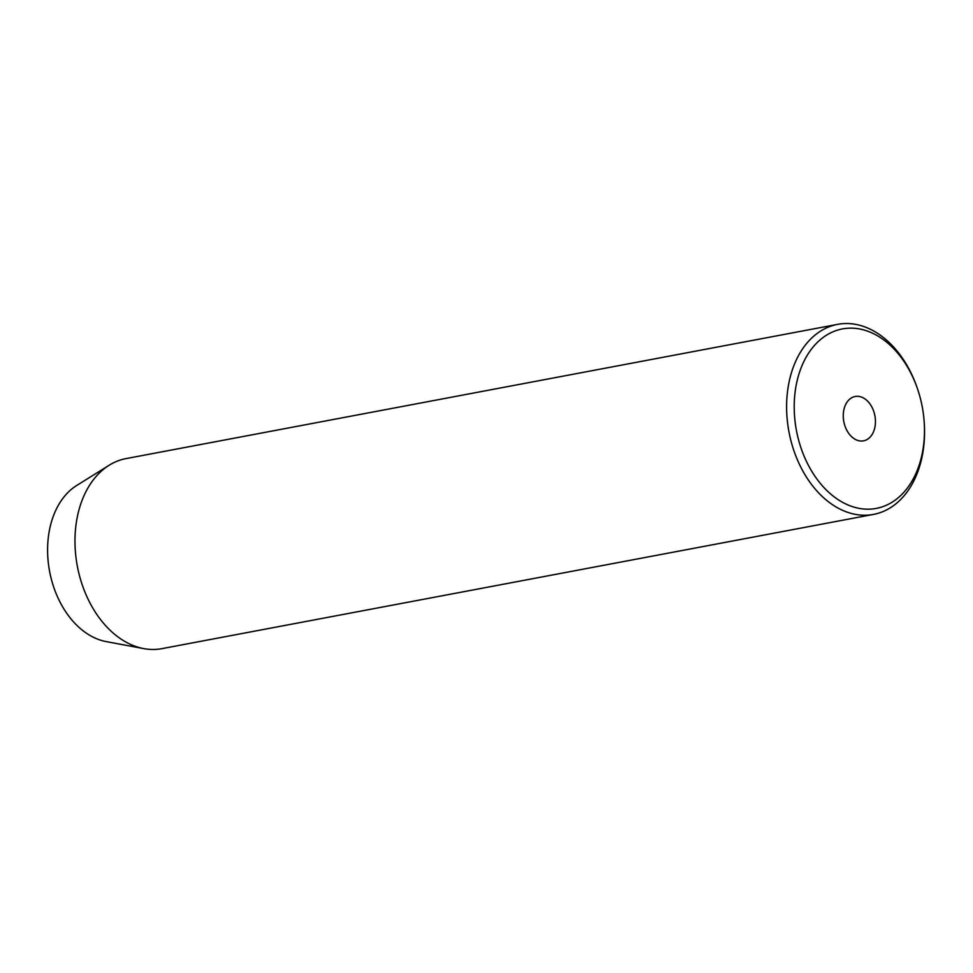<?xml version="1.0" encoding="UTF-8"?>
<svg xmlns="http://www.w3.org/2000/svg" width="973" height="973" viewBox="0 0 973 973"><rect width="100%" height="100%" fill="white"/><g stroke="black" fill="none" stroke-linecap="round" stroke-linejoin="round"><path stroke-width="1.46" d="M846.644 429.957A22.561 15.811 79.3 0 0 863.525 440.842A22.561 15.811 79.3 0 0 872.051 407.371A22.561 15.811 79.3 0 0 855.158 396.498A22.561 15.811 79.3 0 0 846.644 429.957M910.777 372.951A91.328 64.011 79.3 0 0 819.363 340.538A91.328 64.011 79.3 0 0 807.918 464.376A91.328 64.011 79.3 0 0 882.827 506.653A91.328 64.011 79.3 0 0 924.289 423.632A91.328 64.011 79.3 0 0 918.025 390.38A91.328 64.011 79.3 0 0 910.777 372.951M924.289 423.632L924.35 424.629A96.704 67.782 -100.7 0 1 873.511 514.401A96.704 67.782 -100.7 0 1 801.132 467.782A96.704 67.782 -100.7 0 1 837.656 324.35A96.704 67.782 -100.7 0 1 910.035 370.968A96.704 67.782 -100.7 0 1 917.709 389.431L918.025 390.38M837.656 324.35L126.028 458.599A96.704 67.782 79.3 0 0 109.122 465.264L76.648 485.515A82.304 57.687 79.3 0 0 59.949 601.922A82.304 57.687 79.3 0 0 106.093 641.572L143.7 648.602A96.704 67.782 79.3 0 0 161.871 648.65L873.511 514.401M109.122 465.264A96.704 67.782 79.3 0 0 89.492 602.032A96.704 67.782 79.3 0 0 143.7 648.602"/></g></svg>
